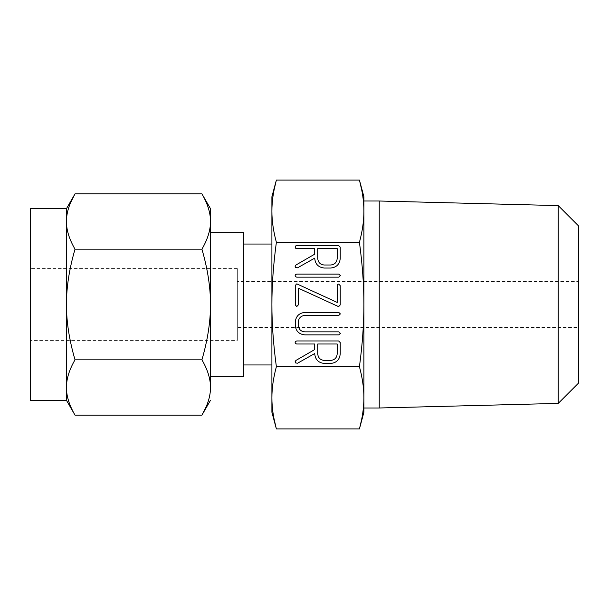<?xml version="1.0" encoding="UTF-8"?>
<svg xmlns="http://www.w3.org/2000/svg" width="609" height="609" viewBox="0 0 609 609"><rect width="100%" height="100%" fill="white"/><g stroke="black" fill="none" stroke-linecap="round" stroke-linejoin="round"><path stroke-width="0.46" stroke-dasharray="3.04 2.28" d="M363.9 201.008L363.9 211.186C363.931 220.747 362.439 231.116 359.432 242.291C362.439 264.603 363.923 285.339 363.9 304.5L363.9 211.186L363.482 201.982M363.9 407.992L363.9 304.5C363.931 323.63 362.439 344.367 359.432 366.709C362.439 377.862 363.923 388.23 363.9 397.814L363.71 403.904M379.232 201.008L379.232 407.992M361.868 190.625L362.104 191.888M362.127 192.01L362.424 193.731M362.439 193.845L362.667 195.299M362.797 196.189L362.934 197.133M363.055 198.108L363.17 199.029M363.23 199.508L363.383 200.94M363.649 404.901L363.558 406.119M363.482 406.979L363.375 408.091M363.284 408.974L363.17 409.971M363.063 410.862L362.934 411.867M362.812 412.75L362.667 413.701M362.53 414.607L362.317 415.878M362.294 416.008L361.99 417.736M361.967 417.858L361.685 419.319M558.232 205.598L558.232 403.402M272.322 407.018L271.903 397.814C271.873 388.253 273.365 377.884 276.372 366.709L359.432 366.709M276.372 366.709C273.365 344.397 271.873 323.661 271.903 304.5C271.873 285.37 273.365 264.633 276.372 242.291L359.432 242.291M276.372 242.291C273.365 231.138 271.873 220.77 271.903 211.186L271.903 397.814M271.903 210.92L272.086 205.096M272.154 204.099L272.246 202.881M272.322 202.021L272.421 200.909M272.52 200.026L272.626 199.029M272.741 198.138L272.87 197.133M272.992 196.25L273.137 195.299M273.274 194.393L273.487 193.122M273.502 192.992L273.814 191.264M273.837 191.142L274.119 189.681M273.936 418.375L273.7 417.112M273.677 416.99L273.38 415.269M273.365 415.155L273.137 413.701M272.999 412.811L272.87 411.867M272.741 410.892L272.626 409.971M272.573 409.492L272.421 408.06M578.55 383.076L578.55 225.924M578.55 281.564L578.55 327.436L578.55 281.564L237.343 281.564L237.343 327.436L578.55 327.436M271.903 244.034L271.903 364.966L271.903 244.034M237.343 327.436L237.343 281.564M243.531 364.966L243.531 244.034L243.531 364.966M237.343 268.584L237.343 340.416L237.343 268.584L30.45 268.584L30.45 340.416L237.343 340.416M243.531 232.63L243.531 376.37M30.45 340.416L30.45 268.584M66.457 208.674L66.457 221.509L66.815 216.028M66.906 215.373L67.119 214.063M67.241 213.409L67.447 212.412M67.614 211.65L67.881 210.577M68.01 210.075L68.787 207.463M68.946 206.969L70.119 203.802M70.172 203.65L70.659 202.485M210.486 232.63L210.486 376.37L210.486 232.63M201.922 193.852L206.436 202.843M206.443 202.881L207.052 204.388M207.113 204.533L207.699 206.131M207.821 206.459L208.156 207.463M208.415 208.278L209.504 212.457M209.663 213.241L209.877 214.391M210.006 215.205L210.143 216.187M210.181 216.492L210.333 217.999M210.417 219.095L210.486 221.509C210.539 230.019 207.692 239.238 201.922 249.172C207.684 269.003 210.539 287.44 210.486 304.5L210.486 221.509M75.014 249.172C69.259 239.261 66.404 230.042 66.457 221.509L66.457 304.5C66.396 287.486 69.251 269.049 75.014 249.172L201.922 249.172M30.45 400.326L30.45 208.674M201.922 359.828C207.684 369.739 210.539 378.958 210.486 387.491L210.486 304.5C210.539 321.514 207.692 339.951 201.922 359.828L75.014 359.828C69.259 339.997 66.404 321.56 66.457 304.5L66.457 400.326M210.486 387.491L210.12 392.972M210.029 393.627L209.823 394.936M209.702 395.591L209.496 396.588M209.329 397.35L209.062 398.423M208.933 398.925L208.156 401.537M207.989 402.031L206.824 405.198M206.763 405.35L206.284 406.515M66.526 389.905L66.457 387.491C66.396 378.981 69.251 369.762 75.014 359.828M75.014 415.148L70.507 406.157M70.492 406.119L69.883 404.612M69.829 404.467L69.236 402.869M69.121 402.541L68.787 401.537M68.528 400.722L67.439 396.543M67.272 395.759L67.066 394.609M66.937 393.795L66.8 392.813M66.762 392.508L66.602 391.001M314.708 353.54L297.565 363.215L295.571 362.926L295.114 361.761L295.928 360.437L314.708 349.566L314.708 344.001L296.743 344.001L295.502 343.575L295.114 342.479L295.502 341.421L296.728 340.964L338.619 340.964L340.233 342.562L340.233 353.791C339.693 359.653 336.495 362.873 330.649 363.444L324.262 363.444C318.37 362.789 315.188 359.493 314.708 353.54M337.196 353.829L337.196 344.001L317.746 344.001L317.746 353.829C318.096 357.818 320.25 360.01 324.201 360.406L330.702 360.406C334.668 360.003 336.83 357.81 337.196 353.829M338.771 334.881L304.926 334.881C299.049 334.326 295.822 331.106 295.266 325.229L295.266 322.016C295.905 316.2 299.133 312.996 304.926 312.402L338.771 312.402L340.385 313.917L338.771 315.439L304.782 315.439C300.869 315.881 298.714 318.065 298.303 321.994L298.303 325.267C298.646 329.263 300.808 331.456 304.782 331.844L338.771 331.844L340.385 333.367L338.771 334.881M338.307 306.533L298.303 288.171L298.303 304.926L296.781 306.533L295.266 304.926L295.266 285.674L296.476 283.969L297.192 284.038L337.196 302.429L337.196 285.674L337.622 284.487L338.711 284.068L340.233 285.674L340.233 304.926L339.015 306.624L338.307 306.533M338.771 277.156L296.728 277.156L295.502 276.73L295.114 275.633L295.502 274.575L296.728 274.119L338.771 274.119L340.385 275.633L338.771 277.156M314.708 258.132L297.565 267.808L295.571 267.518L295.114 266.361L295.928 265.029L314.708 254.159L314.708 248.594L296.743 248.594L295.502 248.167L295.114 247.071L295.502 246.013L296.728 245.556L338.619 245.556L340.233 247.163L340.233 258.383C339.693 264.245 336.495 267.465 330.649 268.036L324.262 268.036C318.37 267.389 315.188 264.085 314.708 258.132M337.196 258.422L337.196 248.594L317.746 248.594L317.746 258.422C318.096 262.41 320.25 264.603 324.201 264.999L330.702 264.999C334.668 264.595 336.83 262.403 337.196 258.422"/><path stroke-width="0.91" d="M340.385 275.633L338.771 277.156L296.728 277.156L295.502 276.73L295.114 275.633L295.502 274.575L296.728 274.119L338.771 274.119L340.385 275.633M338.505 306.601L298.303 288.171L298.303 304.926L296.781 306.533L295.266 304.926L295.266 285.674L296.476 283.969L297.192 284.038L337.196 302.429L337.196 285.674L337.622 284.487L338.711 284.068L340.233 285.674L340.233 304.926L338.505 306.601M340.385 333.367L338.771 334.881L304.926 334.881C299.049 334.326 295.822 331.106 295.266 325.229L295.266 322.016C295.905 316.2 299.133 312.996 304.926 312.402L338.771 312.402L340.385 313.917L338.771 315.439L304.782 315.439C300.869 315.881 298.714 318.065 298.303 321.994L298.303 325.267C298.646 329.263 300.808 331.456 304.782 331.844L338.771 331.844L340.385 333.367M324.262 363.444C318.37 362.789 315.188 359.493 314.708 353.54L297.565 363.215L295.571 362.926L295.114 361.761L295.928 360.437L314.708 349.566L314.708 344.001L296.743 344.001L295.502 343.575L295.114 342.479L295.502 341.421L296.728 340.964L338.619 340.964L340.233 342.562L340.233 353.791C339.693 359.653 336.495 362.873 330.649 363.444L324.262 363.444M274.119 189.681L276.372 180.081C273.365 191.234 271.873 201.602 271.903 211.186C271.873 220.747 273.365 231.116 276.372 242.291C273.365 264.603 271.873 285.339 271.903 304.5C271.873 323.63 273.365 344.367 276.372 366.709L359.432 366.709C362.439 344.397 363.923 323.661 363.9 304.5C363.931 285.37 362.439 264.633 359.432 242.291C362.439 231.138 363.923 220.77 363.9 211.186L363.9 412.247L363.9 407.992L379.232 407.992L379.232 201.008L363.9 201.008L363.9 196.753L363.9 211.186C363.931 201.625 362.439 191.256 359.432 180.081L363.9 196.753M276.372 242.291L359.432 242.291M324.262 268.036C318.37 267.389 315.188 264.085 314.708 258.132L297.565 267.808L295.571 267.518L295.114 266.361L295.928 265.029L314.708 254.159L314.708 248.594L296.743 248.594L295.502 248.167L295.114 247.071L295.502 246.013L296.728 245.556L338.619 245.556L340.233 247.163L340.233 258.383C339.693 264.245 336.495 267.465 330.649 268.036L324.262 268.036M271.903 196.753L271.903 211.186L271.903 196.753L276.372 180.081L359.432 180.081L361.868 190.625M362.667 195.299L362.797 196.189M362.934 197.133L363.055 198.108M363.17 199.029L363.23 199.508M363.383 200.94L363.482 201.982M363.9 412.247L359.432 428.919C362.439 417.766 363.923 407.398 363.9 397.814C363.931 388.253 362.439 377.884 359.432 366.709M363.71 403.904L363.649 404.901M363.558 406.119L363.482 406.979M363.375 408.091L363.284 408.974M363.17 409.971L363.063 410.862M362.934 411.867L362.812 412.75M362.667 413.701L362.53 414.607M361.685 419.319L359.432 428.919L276.372 428.919L273.936 418.375M379.232 407.992L558.232 403.402L558.232 205.598L379.232 201.008M276.372 366.709C273.365 377.862 271.873 388.23 271.903 397.814L271.903 210.92M272.086 205.096L272.154 204.099M272.246 202.881L272.322 202.021M272.421 200.909L272.52 200.026M272.626 199.029L272.741 198.138M272.87 197.133L272.992 196.25M273.137 195.299L273.274 194.393M271.903 397.814C271.873 407.375 273.365 417.744 276.372 428.919L271.903 412.247L271.903 397.814L271.903 412.247M273.137 413.701L272.999 412.811M272.87 411.867L272.741 410.892M272.626 409.971L272.573 409.492M272.421 408.06L272.322 407.018M558.232 205.598L578.55 225.924L578.55 383.076L558.232 403.402M271.903 244.034L243.531 244.034M243.531 364.966L271.903 364.966M210.486 376.37L243.531 376.37L243.531 232.63L210.486 232.63M66.457 208.674L75.014 193.852C69.259 203.764 66.404 212.983 66.457 221.509L66.457 208.674L30.45 208.674L30.45 400.326L66.457 400.326L66.457 221.509C66.396 230.019 69.251 239.238 75.014 249.172C69.259 269.003 66.404 287.44 66.457 304.5C66.396 321.514 69.251 339.951 75.014 359.828C69.259 369.739 66.404 378.958 66.457 387.491C66.396 395.995 69.251 405.213 75.014 415.148L66.457 400.326M66.815 216.028L66.906 215.373M67.119 214.063L67.241 213.409M67.447 212.412L67.614 211.65M67.881 210.577L68.01 210.075M68.787 207.463L68.946 206.969M70.659 202.485L75.014 193.852L201.922 193.852L210.486 208.674L210.486 221.509C210.539 213.005 207.692 203.787 201.922 193.852M210.486 221.509L210.486 304.5C210.539 287.486 207.692 269.049 201.922 249.172C207.684 239.261 210.539 230.042 210.486 221.509L210.486 208.674M208.156 207.463L208.415 208.278M209.504 212.457L209.663 213.241M209.877 214.391L210.006 215.205M210.333 217.999L210.417 219.095M201.922 249.172L75.014 249.172M201.922 359.828C207.684 339.997 210.539 321.56 210.486 304.5L210.486 387.491C210.539 378.981 207.692 369.762 201.922 359.828L75.014 359.828M210.486 400.326L201.922 415.148C207.684 405.236 210.539 396.017 210.486 387.491M210.12 392.972L210.029 393.627M209.823 394.936L209.702 395.591M209.496 396.588L209.329 397.35M209.062 398.423L208.933 398.925M208.156 401.537L207.989 402.031M206.284 406.515L201.922 415.148L75.014 415.148M68.787 401.537L68.528 400.722M67.439 396.543L67.272 395.759M67.066 394.609L66.937 393.795M66.602 391.001L66.526 389.905M337.196 344.001L317.746 344.001L317.746 353.829C318.096 357.818 320.25 360.01 324.201 360.406L330.702 360.406C334.668 360.003 336.83 357.81 337.196 353.829L337.196 344.001M337.196 248.594L317.746 248.594L317.746 258.422C318.096 262.41 320.25 264.603 324.201 264.999L330.702 264.999C334.668 264.595 336.83 262.403 337.196 258.422L337.196 248.594"/></g></svg>
